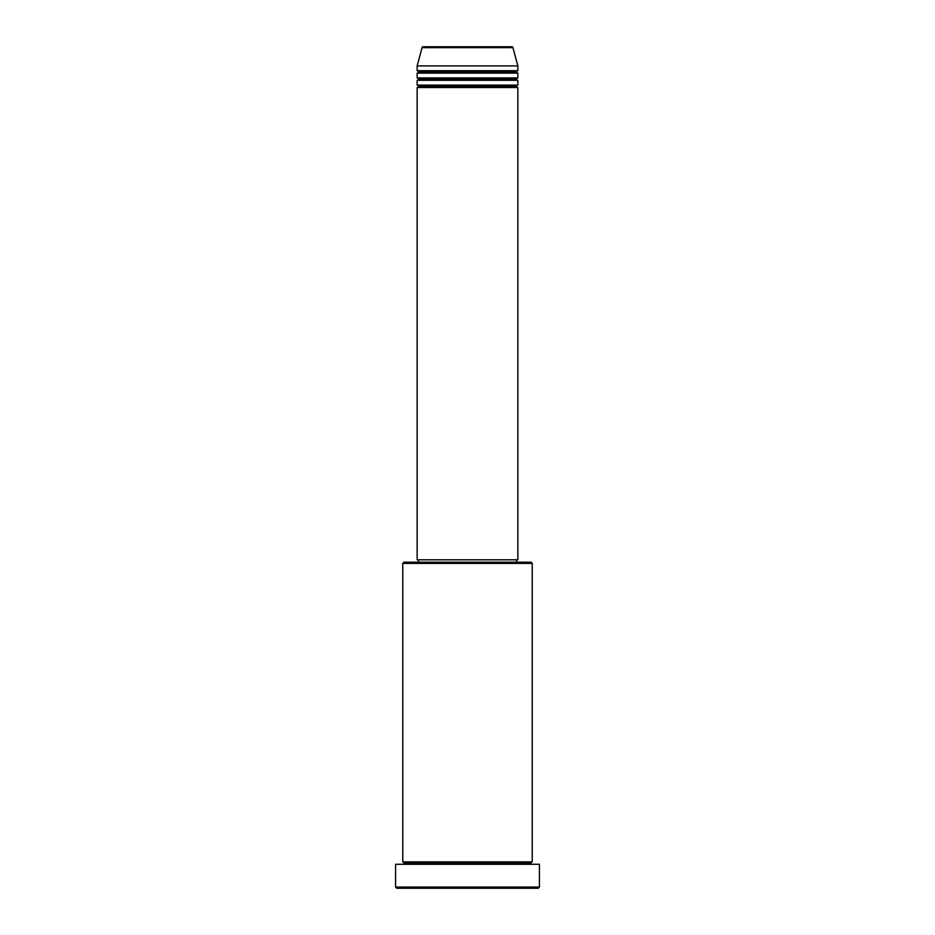 <?xml version="1.0" encoding="UTF-8"?>
<svg xmlns="http://www.w3.org/2000/svg" width="935" height="935" viewBox="0 0 935 935"><rect width="100%" height="100%" fill="white"/><g stroke="black" fill="none" stroke-linecap="round" stroke-linejoin="round"><path stroke-width="1.4" d="M511.574 46.75L423.216 46.75A1.204 1.204 0 0 0 422.059 47.638L512.941 47.638A1.204 1.204 0 0 0 511.784 46.75L423.216 46.75A1.204 1.204 0 0 0 422.059 47.638L417.15 65.929L517.85 65.929L512.941 47.638L422.059 47.638L417.15 65.929L417.15 70.721A1.204 1.204 0 0 1 418.354 71.925A1.204 1.204 0 0 1 417.15 73.117L417.15 77.921A1.204 1.204 0 0 1 418.354 79.113A1.204 1.204 0 0 1 417.15 80.316L417.15 85.108A1.204 1.204 0 0 1 418.354 86.312A1.204 1.204 0 0 1 417.15 87.504L417.15 559.796L517.85 559.796L517.85 87.504A1.204 1.204 0 0 1 516.646 86.312A1.204 1.204 0 0 1 517.838 85.108M517.85 85.108L417.15 85.108L417.15 80.316L517.85 80.316L517.85 85.108A1.204 1.204 0 0 0 516.646 86.312L418.354 86.312A1.204 1.204 0 0 0 417.15 85.108L517.85 85.108L517.85 80.316A1.204 1.204 0 0 1 516.646 79.113A1.204 1.204 0 0 1 517.838 77.921M517.85 77.921L417.15 77.921L417.15 73.117L517.85 73.117L517.85 77.921A1.204 1.204 0 0 0 516.646 79.113L418.354 79.113A1.204 1.204 0 0 0 417.15 77.921L517.85 77.921L517.85 73.117A1.204 1.204 0 0 1 516.646 71.925A1.204 1.204 0 0 1 517.838 70.721M532.225 563.396L531.033 562.204L403.967 562.204L402.775 563.396L532.225 563.396L402.775 563.396L402.775 861.883A1.204 1.204 0 0 1 403.967 863.075A1.204 1.204 0 0 1 402.775 864.279A1.204 1.204 0 0 0 403.967 863.075A1.204 1.204 0 0 0 402.775 861.883L532.225 861.883L532.225 563.396L532.225 861.883A1.204 1.204 0 0 0 531.033 863.075A1.204 1.204 0 0 1 532.225 861.883L402.775 861.883L402.775 563.396L403.967 562.204L531.033 562.204L532.225 563.396M395.575 887.046L396.779 888.25L538.221 888.25L539.425 887.046L395.575 887.046L539.425 887.046L539.425 864.279L395.575 864.279L395.575 887.046L395.575 864.279L539.425 864.279L539.425 887.046L538.221 888.25L396.779 888.25L395.575 887.046M532.225 864.279A1.204 1.204 0 0 1 531.033 863.075L403.967 863.075L531.033 863.075A1.204 1.204 0 0 0 532.225 864.279M517.85 87.504L417.15 87.504L417.15 559.796L517.85 559.796L517.85 87.504L417.15 87.504A1.204 1.204 0 0 0 418.354 86.312L516.646 86.312A1.204 1.204 0 0 0 517.838 87.504M516.646 562.204L516.646 559.796L516.646 562.204M418.354 559.796L418.354 562.204L418.354 559.796M517.85 70.721L517.85 65.929L417.15 65.929L417.15 70.721L517.85 70.721A1.204 1.204 0 0 0 516.646 71.925L418.354 71.925A1.204 1.204 0 0 0 417.15 70.721L517.85 70.721L517.85 65.929L512.941 47.638A1.204 1.204 0 0 0 511.784 46.75M517.85 73.117L417.15 73.117A1.204 1.204 0 0 0 418.354 71.925L516.646 71.925A1.204 1.204 0 0 0 517.838 73.117M517.85 80.316L417.15 80.316A1.204 1.204 0 0 0 418.354 79.113L516.646 79.113A1.204 1.204 0 0 0 517.838 80.316"/></g></svg>
